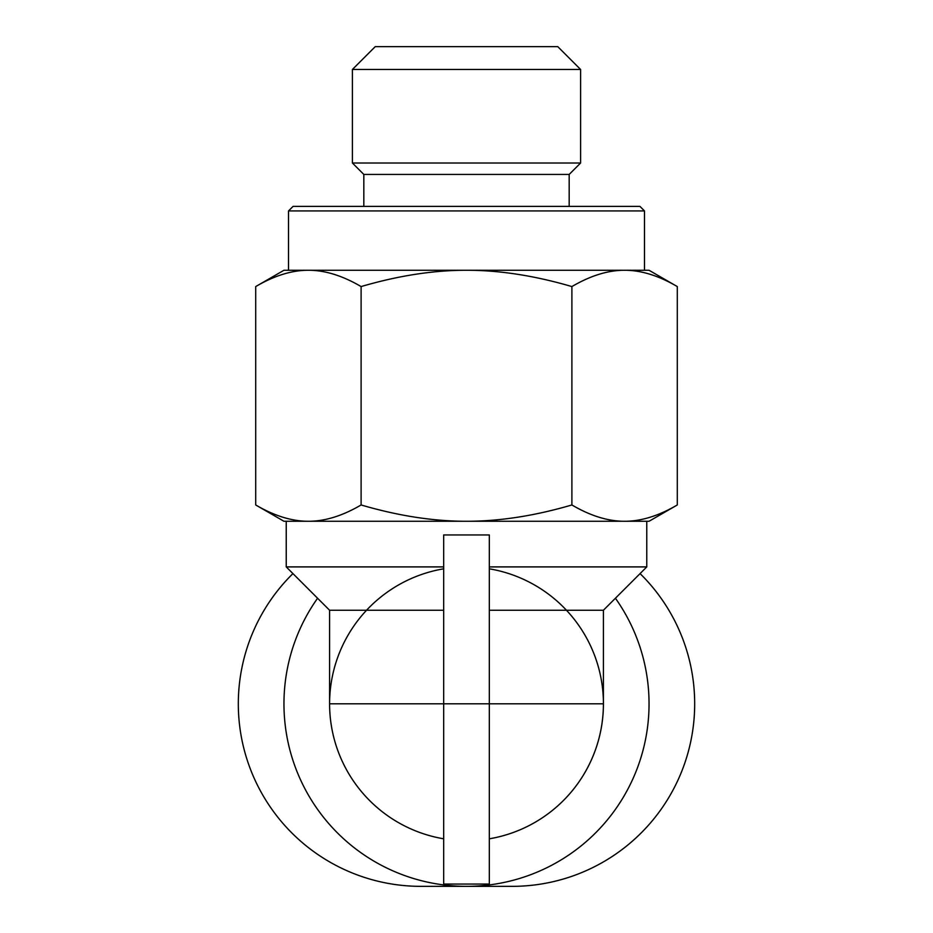 <?xml version="1.0" encoding="UTF-8"?>
<svg xmlns="http://www.w3.org/2000/svg" width="933" height="933" viewBox="0 0 933 933"><rect width="100%" height="100%" fill="white"/><g stroke="black" fill="none" stroke-linecap="round" stroke-linejoin="round"><path stroke-width="1.4" d="M443.676 568.815A136.906 136.906 0 0 0 329.594 703.809L489.324 703.809L489.324 534.959L443.676 534.959L443.676 884.064L489.324 884.064L489.324 703.809L603.406 703.809A136.906 136.906 0 0 1 489.324 838.802A136.906 136.906 0 0 0 489.324 568.815M615.418 598.24A182.541 182.541 0 0 1 466.5 886.35A182.541 182.541 0 0 1 317.582 598.24M443.676 566.902L286.233 566.902L286.233 521.267L308.415 521.267L283.959 521.267L255.712 504.963C274.314 515.867 291.877 521.302 308.415 521.267C324.941 521.302 342.516 515.867 361.106 504.963C398.309 515.867 433.437 521.302 466.5 521.267L308.415 521.267M603.406 703.809L603.406 610.252L646.767 566.902L489.324 566.902M646.767 566.902L646.767 521.267L466.5 521.267C499.563 521.302 534.691 515.867 571.894 504.963L571.894 286.571C534.702 275.667 499.575 270.232 466.5 270.267C433.425 270.232 398.298 275.667 361.106 286.571C342.516 275.667 324.952 270.232 308.415 270.267L288.519 270.267L288.519 210.94L644.481 210.94L644.481 270.267L624.585 270.267L649.041 270.267L677.288 286.571C658.686 275.667 641.123 270.232 624.585 270.267C608.048 270.232 590.484 275.667 571.894 286.571M580.594 163.018L569.177 174.436L363.823 174.436L352.406 163.018L580.594 163.018L580.594 69.474L352.406 69.474L352.406 163.018M580.594 69.474L557.771 46.65L375.229 46.65L352.406 69.474M644.481 210.94L639.921 206.38L293.079 206.38L288.519 210.94M569.177 174.436L569.177 206.38M640.073 573.597A182.541 182.541 0 0 1 512.135 886.35L420.865 886.35A182.541 182.541 0 0 1 292.927 573.597M677.288 504.963L649.041 521.267L624.585 521.267C641.123 521.302 658.686 515.867 677.288 504.963L677.288 286.571M308.415 270.267C291.877 270.232 274.314 275.667 255.712 286.571L283.959 270.267L624.585 270.267M571.894 504.963C590.484 515.867 608.059 521.302 624.585 521.267M255.712 504.963L255.712 286.571M361.106 504.963L361.106 286.571M329.594 703.809A136.906 136.906 0 0 0 443.676 838.802A136.906 136.906 0 0 1 329.594 703.809L329.594 610.252L286.233 566.902M443.676 610.252L329.594 610.252M603.406 610.252L489.324 610.252M363.823 174.436L363.823 206.38"/></g></svg>
